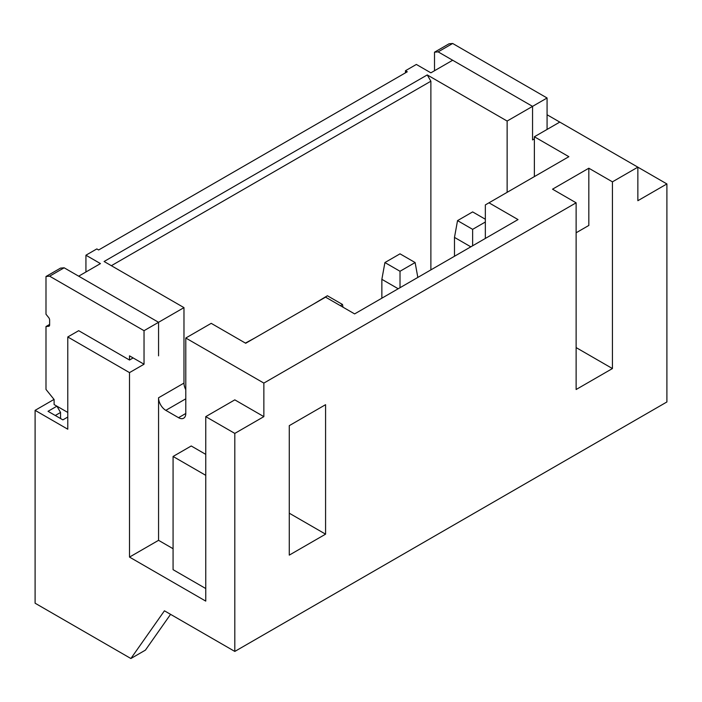 <?xml version="1.0" encoding="UTF-8"?>
<svg xmlns="http://www.w3.org/2000/svg" width="702" height="702" viewBox="0 0 702 702"><rect width="100%" height="100%" fill="white"/><g stroke="black" fill="none" stroke-linecap="round" stroke-linejoin="round"><path stroke-width="1.05" d="M434.512 70.735L434.512 52.194L438.145 51.869L532.555 106.371L532.555 139.917L532.555 106.371L452.667 60.249L430.879 72.832L416.356 64.444L405.466 70.735L407.283 71.779L98.64 249.973L96.823 248.92L85.934 255.212L85.934 271.981M438.145 51.869L452.667 43.48L449.034 43.805L434.512 52.194M452.667 43.48L547.077 97.99L507.134 121.051L427.255 74.93L430.879 81.213L111.355 265.698M534.371 138.864L532.555 139.917L534.371 138.864M547.077 97.99L547.077 129.431M67.778 417.041L62.873 419.875L48.026 411.311L56.915 406.168L67.778 412.443L54.107 404.554L54.107 399.517L45.99 389.426L45.99 326.527L48.719 326.29A2.571 1.483 -120 0 0 49.096 326.167A2.571 1.483 -120 0 0 49.623 325L49.623 319.963A2.571 1.483 -120 0 0 48.719 317.629L45.99 314.233L45.99 276.5L49.623 276.176L144.033 330.686L144.033 364.224L129.51 355.844L129.51 360.029L78.677 330.686L67.778 336.969L129.51 372.613L129.51 557.09L205.756 601.114L205.756 416.637L234.81 433.406L263.855 416.637L263.855 383.09L185.784 338.022L211.205 323.341L245.7 343.26L325.579 297.139L354.633 313.908L518.023 219.577L488.978 202.808L485.345 204.905L485.345 238.443M45.99 326.527L49.623 324.438M45.99 276.5L60.521 268.12L64.145 267.795L158.555 322.297L158.555 355.844L158.555 322.297L78.677 276.176L100.456 263.601L85.934 255.212M49.623 276.176L64.145 267.795M144.033 330.686L183.977 307.625L183.977 383.09A10.267 5.932 -120 0 0 185.784 389.689M144.033 364.224L129.51 372.613M470.823 246.832L454.484 237.399L454.484 256.265M485.345 219.243L472.639 211.907L457.537 220.621L472.639 229.343L485.345 222.007M472.639 245.779L472.639 229.343M457.537 220.621L454.484 237.399M398.201 288.759L381.862 279.326L381.862 298.192M400.017 253.834L384.915 262.548L400.017 271.27L415.119 262.548L400.017 253.834M417.83 277.422L415.119 262.548M400.017 287.706L400.017 271.27M384.915 262.548L381.862 279.326M340.4 305.695L342.497 304.475L327.395 295.761L312.583 304.642M342.997 307.195L342.497 304.475M255.063 337.855L245.41 343.094M54.028 399.42L35.1 410.345L35.1 603.211L130.888 658.52L145.419 650.131L170.568 614.347M130.888 658.52L164.435 610.801L234.81 651.43L234.81 433.406M263.855 383.09L576.123 202.808L552.527 189.18L588.829 168.217L612.434 181.844L637.855 167.164L559.784 122.095L534.371 136.767L534.371 176.597M488.978 202.808L568.866 156.686L534.371 136.767M666.9 183.942L637.855 200.711L637.855 167.164L666.9 183.942L666.9 401.965L234.81 651.43M263.855 416.637L234.81 399.859L205.756 416.637M185.784 398.815L165.821 410.345A10.267 5.932 60 0 1 158.555 397.771L158.555 540.321L173.078 548.71M158.555 540.321L129.51 557.09M205.756 454.369L191.234 445.981L173.078 456.467L173.078 569.673L205.756 588.539M185.784 413.487A10.267 5.932 60 0 1 183.661 418.19A10.267 5.932 60 0 1 178.527 417.681L185.784 413.487L185.784 338.022M165.821 410.345L178.527 417.681M427.255 74.93L104.089 261.504L183.977 307.625M405.466 72.832L405.466 70.735M576.123 202.808L576.123 389.513L612.434 368.55L612.434 181.844M325.579 404.685L325.579 534.161L289.277 555.124L289.277 425.649L325.579 404.685M547.077 114.759L559.784 122.095M35.1 410.345L67.778 429.212L67.778 336.969M430.879 269.893L430.879 81.213M576.123 232.783L588.829 225.447L588.829 168.217M507.134 192.322L507.134 121.051M612.434 368.55L576.123 347.587M133.134 357.932L129.51 360.029M173.078 456.467L205.756 475.333M60.547 418.541L60.547 412.46L55.282 415.496M56.915 406.168L60.547 412.46M325.579 534.161L289.277 513.197M48.719 326.29L49.377 325.903M158.555 397.771L183.977 383.09"/></g></svg>
